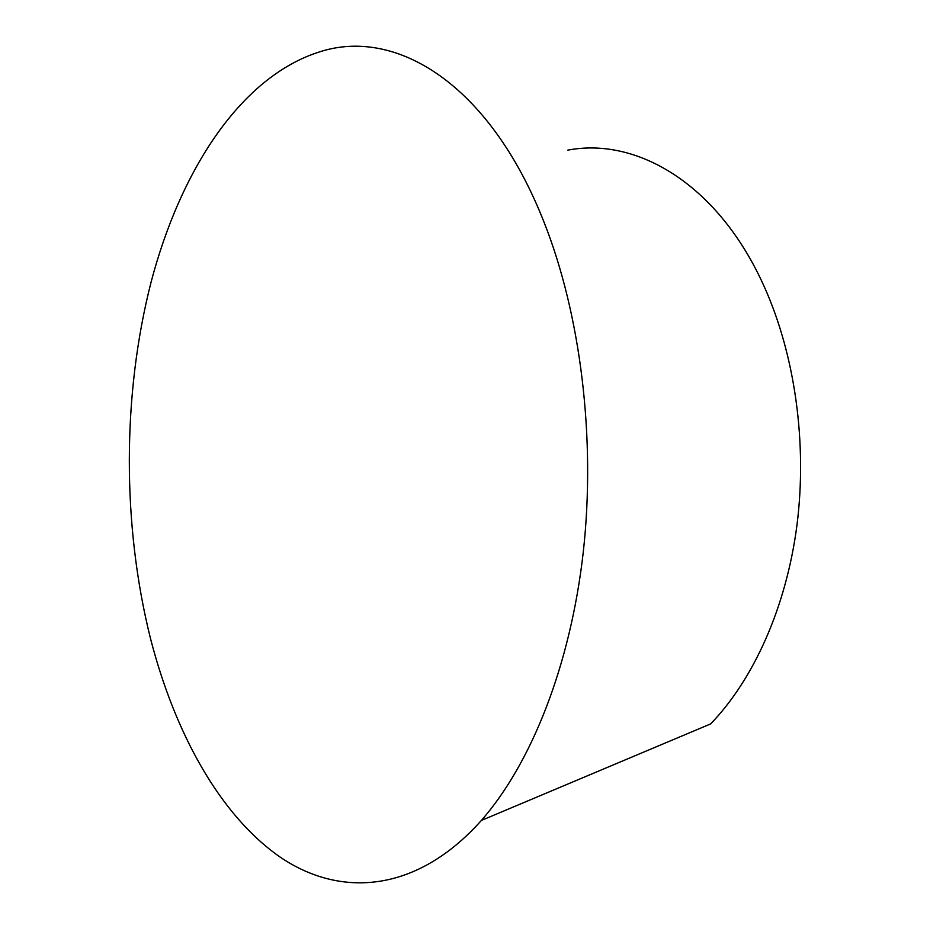 <?xml version="1.0" encoding="UTF-8"?>
<svg xmlns="http://www.w3.org/2000/svg" width="930" height="930" viewBox="0 0 930 930"><rect width="100%" height="100%" fill="white"/><g stroke="black" fill="none" stroke-linecap="round" stroke-linejoin="round"><path stroke-width="1.4" d="M544.038 222.177C489.238 82.863 395.401 27.482 320.001 51.731C240.51 76.632 180.397 170.562 151.044 282.278C122.214 395.064 122.121 525.066 150.544 638.712C174.794 732.735 219.561 814.831 279.93 856.949C340.101 898.02 416.466 893.242 481.368 820.446C531.17 763.669 570.497 665.636 583.319 551.664C595.898 437.681 580.553 314.433 544.038 222.177M481.368 820.446L710.66 723.9C753.614 679.446 786.257 607.244 796.952 525.252C807.38 443.226 794.999 355.248 764.495 287.219C718.878 184.756 637.503 136.803 567.812 150.137"/></g></svg>
